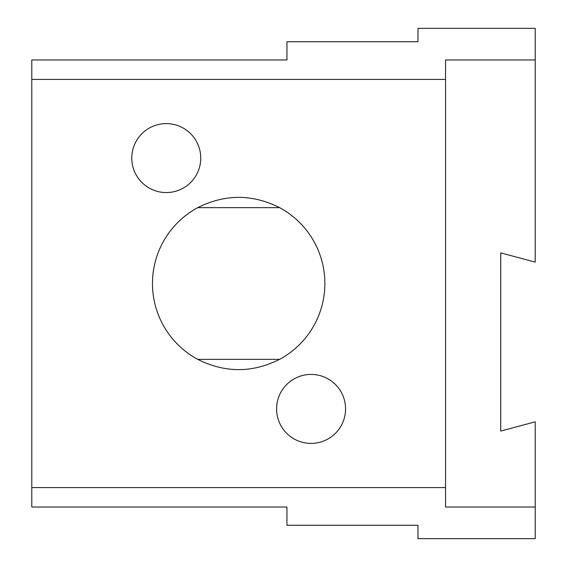 <?xml version="1.0" encoding="UTF-8"?>
<svg xmlns="http://www.w3.org/2000/svg" width="567" height="567" viewBox="0 0 567 567"><rect width="100%" height="100%" fill="white"/><g stroke="black" fill="none" stroke-linecap="round" stroke-linejoin="round"><path stroke-width="0.85" d="M286.945 41.724L417.971 41.724L417.971 28.35L535.205 28.35L535.205 59.967L445.556 59.967L445.556 79.423L31.795 79.423L31.795 59.967L286.945 59.967L286.945 41.724M535.205 507.033L535.205 538.65L417.971 538.65L417.971 525.276L286.945 525.276L286.945 507.033L31.795 507.033L31.795 487.577L445.556 487.577L445.556 507.033L535.205 507.033L535.205 421.834L500.725 431.076L500.725 252.882L535.205 262.124L535.205 59.967M200.746 158.094A34.481 34.481 0 0 0 149.029 128.227A34.481 34.481 0 0 0 149.029 187.953A34.481 34.481 0 0 0 200.746 158.094M345.565 408.906A34.481 34.481 0 0 0 293.841 379.047A34.481 34.481 0 0 0 293.841 438.773A34.481 34.481 0 0 0 345.565 408.906M445.556 487.577L445.556 79.423M31.795 487.577L31.795 79.423M279.616 359.358L197.734 359.358C225.028 373.043 252.322 373.043 279.616 359.358A86.198 86.198 0 0 0 279.616 207.642L197.734 207.642C225.028 193.957 252.322 193.957 279.616 207.642M197.734 359.358A86.198 86.198 0 0 1 197.734 207.642"/></g></svg>
